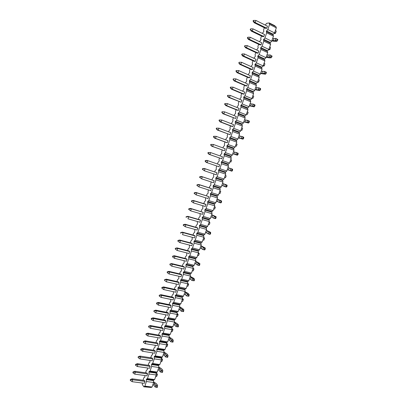 <?xml version="1.0" encoding="UTF-8"?>
<svg xmlns="http://www.w3.org/2000/svg" width="408" height="408" viewBox="0 0 408 408"><rect width="100%" height="100%" fill="white"/><g stroke="black" fill="none" stroke-linecap="round" stroke-linejoin="round"><path stroke-width="0.61" d="M156.652 387.391L156.851 386.815L157.406 386.886L157.208 387.462L155.142 387.008L153.944 385.259L154.586 383.398L153.551 382.694M152.908 384.55L153.944 385.259M144.993 381.424L144.35 383.296L132.11 381.689L132.758 379.792L144.993 381.424L144.34 380.445L132.136 378.813L130.346 379.567L130.336 380.455L130.346 379.567M154.586 383.398L156.851 386.815M153.592 381.863L156.391 383.637L157.6 385.371L155.79 385.137L155.142 387.008M157.6 385.371L157.406 386.886M130.336 380.455L132.11 381.689M130.535 379.874L132.758 379.792L132.136 378.813M267.806 29.565L269.566 24.46L269.3 22.945L274.921 25.76L274.808 26.087L275.935 26.653L276.328 27.841L274.574 32.905L267.806 29.565L266.541 30.952L266.317 31.61L266.684 32.813L264.93 37.903L263.451 39.923L263.813 41.147L262.058 46.226L260.814 47.563L260.59 48.215L260.947 49.455L259.197 54.524L257.963 55.84L257.739 56.493L258.086 57.747L256.341 62.807L254.893 64.745L255.235 66.019L253.496 71.063L252.277 72.333L252.052 72.981L252.389 74.271L250.65 79.305L249.441 80.549L249.548 82.508L247.819 87.526L246.616 88.75L246.718 90.719L244.989 95.727L243.795 96.926L243.892 98.914L242.168 103.913L240.761 105.728L241.072 107.09L239.353 112.073L238.175 113.225L238.257 115.245L236.543 120.217L235.156 121.987L235.452 123.379L233.743 128.341L232.585 129.448L232.652 131.498L230.948 136.445L229.582 138.169L229.862 139.597L228.159 144.534L227.016 145.595L227.072 147.676L225.374 152.602L224.028 154.275L224.293 155.734L222.6 160.65L221.258 162.302L221.524 163.776L219.83 168.677L218.499 170.304L218.754 171.799L217.071 176.69L215.745 178.291L215.995 179.8L214.312 184.681L213.216 185.635L213.241 187.787L211.563 192.658L210.472 193.586L210.497 195.753L208.82 200.609L207.738 201.521L207.754 203.699L206.081 208.544L204.796 210.059L205.02 211.63L203.352 216.464L202.286 217.331L202.291 219.54L200.629 224.364L199.359 225.828L199.568 227.434L197.911 232.244L196.651 233.687L196.855 235.309L195.197 240.108L193.948 241.531L194.147 243.163L192.494 247.952L191.25 249.349L191.444 251.002L189.796 255.78L188.771 256.54L188.746 258.82L187.104 263.588L185.875 264.94L186.058 266.623L184.416 271.381L183.406 272.1L183.371 274.405L181.733 279.154L180.734 279.852L180.693 282.173L179.061 286.906L178.072 287.584L178.021 289.92L176.394 294.642L175.409 295.3L175.358 297.651L173.731 302.364L172.757 303.001L172.548 303.603L172.696 305.363L171.074 310.065L170.105 310.682L170.044 313.058L168.428 317.745L167.464 318.347L167.397 320.734L165.781 325.416L164.832 325.992L164.623 326.594L164.756 328.394L163.144 333.061L162.2 333.622L161.991 334.218L162.119 336.034L160.512 340.695L159.574 341.231L159.492 343.658L157.886 348.31L156.958 348.825L156.866 351.268L155.269 355.904L154.346 356.403L154.249 358.856L152.653 363.482L151.74 363.962L151.536 364.553L151.638 366.43L150.047 371.045L149.139 371.504L148.935 372.096L149.032 373.983L147.446 378.588L146.543 379.027L146.339 379.619L146.431 381.521L144.85 386.116L143.856 386.83L151.144 387.462L152.046 387.044L153.627 382.48L146.431 381.521M269.3 22.945L266.638 23.302L265.256 25.082M264.343 27.734L263.543 30.054L263.905 31.248L262.385 33.42M261.482 36.032L260.707 38.286L261.064 39.494L259.529 41.713M258.641 44.288L257.882 46.502L258.228 47.726L256.673 50.016M255.801 52.545L255.061 54.692L255.398 55.932L255.179 56.579L253.827 58.267M252.97 60.761L252.246 62.868L252.578 64.122L252.358 64.77L250.986 66.529M250.14 68.983L249.441 71.023L249.767 72.298L248.156 74.746M247.325 77.163L246.641 79.157L246.738 81.09L245.33 82.962M244.509 85.338L243.846 87.271L243.938 89.219L242.51 91.147M241.709 93.483L241.057 95.37L241.143 97.334L239.695 99.323M238.904 101.623L238.277 103.448L238.573 104.79L236.895 107.467M236.115 109.727L235.503 111.511L235.574 113.506L234.421 114.643L234.09 115.602M233.325 117.825L232.733 119.549L233.019 120.926L231.3 123.711M230.551 125.894L229.969 127.571L230.25 128.964L228.511 131.809M227.776 133.951L227.215 135.578L227.491 136.986L226.144 138.689L225.736 139.878M225.007 141.989L224.466 143.56L224.517 145.615L223.4 146.666L222.962 147.936M222.248 150.006L221.722 151.531L221.768 153.597L220.657 154.627L220.192 155.973M219.494 158.003L218.989 159.477L219.244 160.93L217.923 162.568L217.433 163.99M216.745 165.99L216.255 167.407L216.291 169.504L215.195 170.488L214.69 171.962M213.991 173.986L213.532 175.318L213.777 176.807L212.476 178.393L211.956 179.908M211.247 181.963L210.819 183.212L210.839 185.339L209.758 186.278L209.222 187.838M208.508 189.919L208.106 191.087L208.121 193.229L207.05 194.147L206.499 195.748M205.775 197.855L205.403 198.946L205.622 200.481L204.347 201.996L203.781 203.643M203.046 205.78L202.7 206.785L202.919 208.335L201.654 209.829L201.073 211.512M200.328 213.68L200.007 214.603L200.221 216.169L198.961 217.643L198.364 219.376M197.61 221.57L197.324 222.406L197.528 223.987L196.279 225.44L195.672 227.21M194.907 229.429L194.631 232.402L193.601 233.218L192.974 235.039M192.204 237.283L192.163 239.572L190.929 240.98L190.291 242.831M189.511 245.101L189.276 247.947L188.261 248.722L187.609 250.624M186.818 252.919L186.609 255.694L185.604 256.448L184.936 258.381M184.136 260.707L184.156 262.813L182.952 264.155L182.269 266.138M181.458 268.49L181.295 271.131L180.305 271.845L179.607 273.86M178.791 276.236L178.852 278.215L178.643 278.822L177.664 279.516L176.95 281.586M176.123 283.988L176.21 285.896L176.001 286.498L175.027 287.171L174.303 289.272M173.466 291.7L173.364 294.158L172.395 294.811L171.656 296.963M170.814 299.416L170.733 301.798L169.774 302.43L169.024 304.608M166.388 312.268L167.158 310.034L168.106 309.417L168.315 308.82L168.178 307.091M163.766 319.877L164.546 317.618L165.49 317.026L165.571 314.777M161.145 327.502L161.94 325.186L162.874 324.615L162.965 322.422M158.534 335.075L159.339 332.739L160.268 332.183L160.369 330.077M155.922 342.669L156.749 340.272L157.666 339.736L157.779 337.681M153.326 350.207L154.158 347.789L155.071 347.274L155.193 345.301M150.725 357.765L151.577 355.291L152.48 354.797L152.607 352.869M148.14 365.267L149.002 362.773L149.894 362.299L150.032 360.453M145.549 372.795L146.426 370.24L147.319 369.786L147.461 367.985M142.979 380.266L143.866 377.691L144.748 377.257L144.896 375.538M143.856 386.83L142.28 384.413L142.336 383.03M263.843 36.552L262.772 36.654L251.257 31.079L252.302 30.957L253.021 28.861L264.557 34.481L263.843 36.552L252.302 30.957L250.186 29.498L250.726 28.815L250.507 29.458M261.727 42.764L261.018 44.834L259.952 44.911L248.416 39.433L249.456 39.341L250.17 37.245L261.727 42.764M258.142 53.101L257.091 53.147L245.54 47.772L246.565 47.705L247.279 45.614L258.856 51.036L258.142 53.101L246.565 47.705L244.453 46.237L244.989 45.574L244.769 46.216M256.035 59.282L255.326 61.343L254.286 61.363L242.714 56.085L243.729 56.044L244.443 53.963L256.035 59.282M252.465 69.564L251.435 69.559L239.848 64.377L240.853 64.367L241.567 62.291L253.174 67.514L252.465 69.564L240.853 64.367L238.751 62.898L239.277 62.256L239.057 62.893M250.369 75.72L249.665 77.77L248.645 77.739L237.038 72.655L238.032 72.67L238.741 70.594L250.369 75.72M246.82 85.955L245.81 85.894L234.187 80.906L235.171 80.952L235.88 78.882L247.523 83.91L246.82 85.955L235.171 80.952L233.075 79.478L233.294 78.846L235.88 78.882L233.595 78.856L233.376 79.494M230.785 87.128L233.07 87.154L244.734 92.086L244.03 94.126L243.03 94.039L231.387 89.148L232.361 89.219L233.07 87.154L230.489 87.108L230.785 87.128L230.571 87.761L232.361 89.219L244.03 94.126M241.199 102.27L228.551 97.359L229.515 97.456L230.219 95.401L241.898 100.235L241.199 102.27L229.515 97.456L227.424 95.982L227.644 95.35L230.219 95.401L227.939 95.38L227.72 96.013M225.145 103.612L227.424 103.632L239.119 108.37L238.42 110.4L237.441 110.262L225.767 105.56L226.715 105.687L227.424 103.632L224.849 103.576L225.145 103.612L224.925 104.244L226.715 105.687L238.42 110.4M235.605 118.504L222.941 113.735L223.885 113.888L224.584 111.838L236.298 116.479L235.605 118.504L223.885 113.888L221.804 112.404L222.018 111.777L224.584 111.838L222.309 111.823L222.095 112.45M219.524 120.018L221.804 120.028L233.534 124.578L232.835 126.597L231.877 126.409L220.167 121.895L221.1 122.074L221.804 120.028L219.239 119.967L219.524 120.018L219.31 120.646L221.1 122.074L232.835 126.597M230.036 134.666L217.357 130.03L218.28 130.234L218.979 128.199L230.729 132.646L230.036 134.666L218.28 130.234L216.209 128.749L216.424 128.127L218.979 128.199L216.704 128.189L216.49 128.811M213.935 136.343L216.209 136.354L227.975 140.709L227.281 142.718L226.343 142.479L214.598 138.159L215.511 138.389L216.209 136.354L213.654 136.277L213.935 136.343L213.721 136.971L215.511 138.389L227.281 142.718M224.492 150.746L211.803 146.253L212.706 146.508L213.399 144.478L225.18 148.742L224.492 150.746L212.706 146.508L210.64 145.019L210.854 144.396L213.399 144.478L211.13 144.473L210.916 145.1M208.371 152.597L210.64 152.597L222.442 156.764L221.753 158.768L209.054 154.341L209.947 154.622L210.64 152.597L208.1 152.51L208.371 152.597L208.156 153.219L209.947 154.622L221.753 158.768M205.096 161.211L206.275 162.394L218.974 166.755L219.662 164.761L206.963 160.38L205.311 160.594L205.581 160.686L205.367 161.308L205.096 161.211L205.311 160.594M216.031 172.411L216.934 172.747L216.245 174.741L204.408 170.784L205.102 168.764L204.224 168.438L216.031 172.411M199.578 177.327L201.629 178.821L213.481 182.692L214.169 180.703L201.455 176.46L199.792 176.71L199.844 177.439L199.578 177.327L199.792 176.71M210.569 188.272L211.451 188.654L210.768 190.638L198.895 186.864L199.583 184.86L198.732 184.477L210.569 188.272M194.091 193.372L196.131 194.866L208.014 198.553L208.697 196.574L195.973 192.464L194.3 192.755L194.346 193.494L194.3 192.755M205.132 204.056L205.994 204.49L205.311 206.463L193.412 202.873L194.096 200.874L193.259 200.445L205.132 204.056M188.624 209.335L190.658 210.839L202.577 214.338L203.255 212.369L190.516 208.391L188.833 208.723L188.873 209.477L188.833 208.723M199.716 219.764L200.563 220.254L199.884 222.217L187.95 218.805L188.634 216.816L187.818 216.337L199.716 219.764M183.182 225.226L185.212 226.731L197.161 230.056L197.834 228.092L197.003 227.582L185.084 224.242L183.391 224.619L183.427 225.384L183.391 224.619M194.33 235.406L195.157 235.941L194.478 237.895L182.519 234.661L183.192 232.688L182.401 232.152L194.33 235.406M177.771 241.041L179.79 242.551L191.77 245.698L192.443 243.744L191.627 243.183L179.683 240.021L177.975 240.44L178.01 241.215L177.975 240.44M188.965 250.971L189.771 251.558L189.103 253.506L177.108 250.446L177.781 248.477L177.006 247.901L188.965 250.971M172.615 256.974L174.394 258.3L186.405 261.268L187.073 259.325L186.278 258.718L174.303 255.729L172.584 256.183L172.615 256.974L172.584 256.183M183.631 266.47L184.416 267.102L183.748 269.04L171.722 266.159L172.395 264.2L171.635 263.573L183.631 266.47M167.244 272.661L169.024 273.972L181.06 276.762L181.728 274.829L180.948 274.176L168.943 271.366L167.219 271.856L167.244 272.661L167.219 271.856M178.316 281.897L179.081 282.576L178.418 284.504L166.362 281.8L167.03 279.847L166.296 279.169L178.316 281.897M161.899 288.272L163.674 289.573L175.746 292.194L176.409 290.267L175.649 289.563L163.613 286.926L161.879 287.456L161.899 288.272L161.879 287.456M173.028 297.248L173.777 297.978L173.114 299.895L161.027 297.366L161.696 295.423L160.976 294.698L173.028 297.248M156.575 303.812L158.355 305.102L170.452 307.55L171.11 305.633L170.371 304.883L158.309 302.415L156.565 302.986L156.575 303.812L156.565 302.986M167.759 312.538L168.489 313.308L167.831 315.221L155.718 312.86L156.381 310.927L155.678 310.151L167.759 312.538M151.281 319.28L153.056 320.56L165.184 322.835L165.842 320.928L165.118 320.132L153.026 317.837L151.271 318.444L151.281 319.28L151.271 318.444M162.517 327.752L163.231 328.573L162.578 330.475L150.435 328.282L151.093 326.359L150.409 325.538L162.517 327.752M146.008 334.682L147.783 335.947L159.941 338.054L160.594 336.156L159.89 335.315L147.767 333.183L146.003 333.831L146.008 334.682L146.003 333.831M157.299 342.899L157.993 343.765L157.34 345.658L145.171 343.633L145.829 341.72L145.161 340.853L157.299 342.899M140.76 350.008L142.535 351.262L154.719 353.206L155.371 351.314L154.683 350.426L142.535 348.463L140.76 349.146L140.76 350.008L140.76 349.146M152.108 357.979L152.781 358.887L152.133 360.774L139.934 358.918L140.587 357.01L139.939 356.097L152.108 357.979M135.538 365.267L137.307 366.512L149.522 368.281L150.169 366.404L149.501 365.471L137.323 363.671L135.543 364.395L135.538 365.267L135.543 364.395M146.936 372.989L147.594 373.942L146.946 375.819L134.722 374.131L135.369 372.234L134.742 371.275L146.936 372.989M267.449 26.168L266.73 28.249L265.649 28.376L254.148 22.705L255.209 22.552L255.928 20.451L267.449 26.168M161.864 372.351L162.063 371.77L162.624 371.851L162.42 372.428L160.339 372.004L159.11 370.337L159.757 368.465L158.712 367.776M158.064 369.648L159.11 370.337M137.307 366.512L137.96 364.609L150.169 366.404M159.757 368.465L162.063 371.77M158.783 367.022L161.558 368.73L162.797 370.387L160.992 370.122L160.339 372.004M162.797 370.387L162.624 371.851M135.736 364.681L137.96 364.609L137.323 363.671M167.101 357.24L167.305 356.658L167.861 356.745L167.657 357.326L165.561 356.934L164.296 355.343L164.949 353.466L163.894 352.798M163.246 354.674L164.296 355.343M142.535 351.262L143.188 349.355L155.371 351.314M164.949 353.466L167.305 356.658M164.006 352.109L166.744 353.751L168.019 355.332L166.214 355.042L165.561 356.934M168.019 355.332L167.861 356.745M140.959 349.421L143.188 349.355L142.535 348.463M172.365 342.062L172.569 341.481L173.119 341.572L172.921 342.159L170.804 341.792L169.514 340.282L170.167 338.395L169.101 337.748M168.448 339.635L169.514 340.282M147.783 335.947L148.441 334.03L160.594 336.156M170.167 338.395L172.569 341.481M169.249 337.135L171.957 338.706L173.262 340.206L171.462 339.895L170.804 341.792M173.262 340.206L173.119 341.572M146.212 334.091L148.441 334.03L147.767 333.183M175.404 323.258L176.735 324.676L176.078 326.584L178.204 326.92L176.078 326.584L174.751 325.156L175.404 323.258L174.333 322.631M173.675 324.528L174.751 325.156M153.056 320.56L153.719 318.633L165.842 320.928M167.26 318.949L174.369 320.311L174.522 322.085L177.194 323.595L178.531 325.013L176.735 324.676L177.852 326.227L178.408 326.334L178.204 326.92M177.648 326.813L177.852 326.227M178.531 325.013L178.408 326.334M151.485 318.689L153.719 318.633L153.026 317.837M180.667 308.055L182.034 309.392L181.366 311.304L183.513 311.61L181.366 311.304L180.01 309.958L180.667 308.055L179.586 307.448M178.928 309.351L180.01 309.958M158.355 305.102L159.018 303.164L171.11 305.633M179.755 306.959L182.453 308.417L183.824 309.754L182.034 309.392L183.166 310.911L183.717 311.018L183.513 311.61M182.963 311.498L183.166 310.911M183.824 309.754L183.717 311.018M156.779 303.215L159.018 303.164L158.309 302.415M185.956 292.776L187.354 294.035L186.686 295.958L188.848 296.228L186.686 295.958L185.293 294.693L185.956 292.776L184.865 292.194M184.202 294.107L185.293 294.693M163.674 289.573L164.342 287.63L176.409 290.267M185.013 291.756L187.736 293.168L189.139 294.423L187.354 294.035L188.501 295.52L189.052 295.637L188.848 296.228M188.297 296.111L188.501 295.52M189.139 294.423L189.052 295.637M162.104 287.676L164.342 287.63L163.613 286.926M191.27 277.435L192.698 278.608L192.03 280.536L194.203 280.78L192.03 280.536L190.602 279.353L191.27 277.435L190.164 276.874M189.501 278.791L190.602 279.353M169.024 273.972L169.692 272.019L181.728 274.829M190.296 276.486L193.045 277.848L194.478 279.021L192.698 278.608L193.861 280.061L194.407 280.184L194.203 280.78M193.657 280.653L193.861 280.061M194.478 279.021L194.407 280.184M167.448 272.06L169.692 272.019L168.943 271.366M196.605 262.018L198.069 263.109L197.395 265.047L199.17 265.486L199.583 265.261L197.395 265.047L195.937 263.95L196.605 262.018L195.493 261.477M194.825 263.405L195.937 263.95M174.394 258.3L175.068 256.336L187.073 259.325M195.605 261.145L199.844 263.548L198.069 263.109L199.247 264.527L199.792 264.665L199.583 265.261M199.038 265.124L199.247 264.527M199.844 263.548L199.792 264.665M172.819 256.372L175.068 256.336L174.303 255.729M201.965 246.534L203.459 247.539L202.786 249.487L204.556 249.951L204.994 249.665L202.786 249.487L201.297 248.472L201.965 246.534L200.843 246.014M200.17 247.952L201.297 248.472M178.01 241.215L179.79 242.551L180.469 240.577L192.443 243.744M200.935 245.738L205.234 248.003L203.459 247.539L205.199 249.069L204.994 249.665M204.449 249.523L204.658 248.921M205.234 248.003L205.199 249.069M178.214 240.608L180.469 240.577L179.683 240.021M207.351 230.974L208.881 231.897L208.202 233.855L209.967 234.345L210.426 234.003L208.202 233.855L206.678 232.922L207.351 230.974L206.213 230.479M205.54 232.427L206.678 232.922M183.427 225.384L185.212 226.731L185.89 224.747L197.834 228.092M206.295 230.26L210.645 232.387L208.881 231.897L210.635 233.396L210.426 234.003M209.88 233.85L210.089 233.249M210.645 232.387L210.635 233.396M183.636 224.772L185.89 224.747L185.084 224.242M212.762 215.347L214.322 216.179L213.644 218.147L215.404 218.668L215.883 218.265L213.644 218.147L212.084 217.306L212.762 215.347L211.614 214.873M210.941 216.826L212.084 217.306M188.873 209.477L190.658 210.839L191.342 208.845L203.255 212.369M211.67 214.705L216.087 216.699L214.322 216.179L216.092 217.658L215.883 218.265M215.342 218.107L215.552 217.5M216.087 216.699L216.092 217.658M189.083 208.865L191.342 208.845L190.516 208.391M218.198 199.645L219.795 200.394L219.106 202.373L220.866 202.914L221.365 202.455L219.106 202.373L217.515 201.613L218.198 199.645L217.041 199.196M216.362 201.159L217.515 201.613M194.346 193.494L196.131 194.866L196.819 192.867L208.697 196.574M217.076 199.084L221.549 200.94L219.795 200.394L221.575 201.843L221.365 202.455M220.825 202.286L221.034 201.674M221.549 200.94L221.575 201.843M194.555 192.882L196.819 192.867L195.973 192.464M223.655 183.875L225.287 184.533L224.599 186.517L226.353 187.088L226.874 186.568L224.599 186.517L222.972 185.849L223.655 183.875L222.488 183.447M221.804 185.421L222.972 185.849M199.844 177.439L201.629 178.821L202.317 176.812L214.169 180.703M222.508 183.391L227.042 185.11L225.287 184.533L227.088 185.956L226.874 186.568M226.333 186.395L226.547 185.783M227.042 185.11L227.088 185.956M200.053 176.822L202.317 176.812L201.455 176.46M229.143 168.03L230.811 168.596L230.117 170.595L231.866 171.192L232.407 170.61L230.117 170.595L228.454 170.014L229.143 168.03L227.965 167.622M227.276 169.606L228.454 170.014M205.367 161.308L207.152 162.705L207.845 160.686L205.581 160.686M232.621 169.998L232.555 169.203L230.811 168.596L232.621 169.998L232.407 170.61M231.871 170.427L232.086 169.81M237.405 155.219L237.966 154.576L237.431 154.382L235.661 154.596L237.405 155.219L232.759 153.77M234.656 152.108L236.354 152.587L235.661 154.596L233.963 154.102L234.656 152.108L233.463 151.725M232.774 153.719L233.963 154.102M238.18 153.959L238.099 153.219L236.354 152.587L238.18 153.959L237.966 154.576M237.431 154.382L237.645 153.765M211.803 146.253L210.64 145.019M210.854 144.396L211.13 144.473M242.969 139.174L243.556 138.47L243.02 138.266L241.23 138.521L242.969 139.174L238.257 137.863M240.19 136.114L241.929 136.507L241.23 138.521L239.496 138.118L240.19 136.114L238.991 135.757M238.298 137.756L239.496 138.118M243.77 137.848L243.663 137.165L241.929 136.507L243.77 137.848L243.556 138.47M243.02 138.266L243.234 137.644M217.357 130.03L216.209 128.749M216.424 128.127L216.704 128.189M248.559 123.053L249.166 122.283L248.635 122.074L246.825 122.369L248.559 123.053L243.785 121.89M245.754 120.044L247.529 120.345L246.825 122.369L245.055 122.058L245.754 120.044L244.54 119.712M243.846 121.722L245.055 122.058M249.385 121.661L249.257 121.033L247.529 120.345L249.385 121.661L249.166 122.283M248.635 122.074L248.849 121.451M222.941 113.735L221.804 112.404M222.018 111.777L222.309 111.823M254.174 106.855L254.806 106.024L254.276 105.805L252.445 106.141L254.174 106.855L249.339 105.835M251.343 103.902L253.154 104.111L252.445 106.141L250.645 105.922L251.343 103.902L250.119 103.591M249.421 105.611L250.645 105.922M255.026 105.397L254.878 104.825L253.154 104.111L255.026 105.397L254.806 106.024M254.276 105.805L254.49 105.177M228.551 97.359L227.424 95.982M227.644 95.35L227.939 95.38M259.814 90.581L260.472 89.683L259.942 89.459L258.096 89.842L259.814 90.581L254.918 89.709M256.958 87.679L258.805 87.797L258.096 89.842L256.255 89.714L256.958 87.679L255.719 87.394M255.02 89.423L256.255 89.714M260.692 89.056L260.523 88.541L258.805 87.797L260.692 89.056L260.472 89.683M259.942 89.459L260.161 88.827M234.187 80.906L233.075 79.478M233.294 78.846L233.595 78.856M265.486 74.231L266.164 73.272L265.634 73.032L263.772 73.46L265.486 74.231L260.523 73.506M262.599 71.385L264.481 71.405L263.772 73.46L261.89 73.425L262.599 71.385L261.35 71.125M260.646 73.159L261.89 73.425M266.383 72.639L266.195 72.18L264.481 71.405L266.383 72.639L266.164 73.272M265.634 73.032L265.853 72.4M239.848 64.377L238.751 62.898M239.277 62.256L241.567 62.291M271.182 57.803L271.886 56.778L271.356 56.533L269.474 57.003L271.182 57.803L269.26 57.86L266.159 57.227M268.265 55.014L270.188 54.937L269.474 57.003L267.556 57.064L268.265 55.014L267.005 54.774M266.296 56.824L267.556 57.064M272.105 56.141L270.188 54.937L272.105 56.141L271.886 56.778M271.356 56.533L271.575 55.896M245.54 47.772L244.453 46.237M244.989 45.574L247.279 45.614M276.905 41.295L277.629 40.208L277.103 39.948L275.201 40.468L276.905 41.295L274.946 41.448L271.815 40.877M273.962 38.561L275.92 38.393L275.201 40.468L273.248 40.622L273.962 38.561L272.692 38.347M271.978 40.407L273.248 40.622M277.853 39.571L275.92 38.393L277.853 39.571L277.629 40.208M277.103 39.948L277.328 39.311M251.257 31.079L250.186 29.498M250.726 28.815L253.021 28.861M151.536 364.553L158.697 365.619L158.814 367.486L157.228 372.07L156.31 372.524L157.437 374.401L156.193 375.064M133.146 372.305L132.947 372.892L132.957 372.014L133.146 372.305L135.369 372.234L147.594 373.942M155.545 376.931L156.799 376.258L157.366 374.62M132.947 372.892L134.722 374.131M132.957 372.014L134.742 371.275M161.211 357.474L162.583 359.54L161.359 360.131M138.363 357.082L138.159 357.668L138.164 356.801L152.781 358.887M160.711 362.003L161.94 361.401L162.517 359.739M138.159 357.668L139.934 358.918M138.164 356.801L139.939 356.097M166.25 342.541L165.464 342.404L166.25 342.541L167.754 344.607L166.551 345.132M143.601 341.787L143.397 342.373L143.397 341.516L145.829 341.72L157.993 343.765M165.898 347.009L167.107 346.479L167.688 344.791M143.397 342.373L145.171 343.633M143.397 341.516L145.161 340.853M171.753 328.052L172.946 329.608L171.763 330.062M171.595 327.879L170.61 327.512M148.859 326.42L148.655 327.012L148.65 326.165L151.093 326.359L163.231 328.573M171.11 331.949L172.293 331.485L172.885 329.776M148.655 327.012L150.435 328.282M148.65 326.165L150.409 325.538M177.046 313.191L178.158 314.543L177.001 314.925M154.142 310.983L153.944 311.574L153.933 310.743L156.381 310.927L168.489 313.308M176.343 316.817L177.506 316.43L178.107 314.695M153.944 311.574L155.718 312.86M153.933 310.743L155.678 310.151M182.366 298.253L183.401 299.406L182.259 299.717M159.457 295.474L159.253 296.07L159.237 295.249L161.696 295.423L173.777 297.978M181.601 301.619L182.743 301.303L183.35 299.543M159.253 296.07L161.027 297.366M159.237 295.249L160.976 294.698M187.716 283.228L188.659 284.203L187.547 284.442M164.791 279.893L164.582 280.49L164.562 279.684L167.03 279.847L179.081 282.576M186.884 286.355L188.001 286.105L188.618 284.325M164.582 280.49L166.362 281.8M164.562 279.684L166.296 279.169M193.096 268.127L193.948 268.933L192.856 269.096M170.146 264.236L169.942 264.838L169.917 264.042L172.395 264.2L184.416 267.102M192.188 271.019L193.285 270.846L193.912 269.035M169.942 264.838L171.722 266.159M169.917 264.042L171.635 263.573M198.456 252.909L199.257 253.587L198.191 253.679M175.532 248.513L175.328 249.115L175.297 248.334L177.781 248.477L189.771 251.558M197.523 255.612L198.594 255.51L199.226 253.679M175.328 249.115L177.108 250.446M175.297 248.334L177.006 247.901M203.765 237.563L204.592 238.18L203.546 238.196M180.943 232.713L180.734 233.32L180.698 232.55L183.192 232.688L195.157 235.941M202.873 240.134L203.924 240.108L204.566 238.252M180.698 232.55L182.401 232.152M209.1 222.146L209.952 222.697L208.927 222.641M186.374 216.837L186.165 217.449L186.13 216.689L188.634 216.816L200.563 220.254M208.253 224.589L209.279 224.635L209.931 222.753M186.13 216.689L187.818 216.337M214.46 206.657L215.332 207.142L214.338 207.009M191.837 200.889L191.627 201.506L191.582 200.761L194.096 200.874L205.994 204.49M213.659 208.967L214.659 209.09L215.322 207.188M191.627 201.506L193.412 202.873L191.372 201.374M191.582 200.761L193.259 200.445M219.841 191.097L220.743 191.52L219.769 191.311M197.324 184.87L197.11 185.487L197.064 184.753L199.583 184.86L211.451 188.654M219.086 193.275L220.065 193.479L220.733 191.546M197.11 185.487L198.895 186.864L196.85 185.37M197.064 184.753L198.732 184.477M225.247 175.471L226.175 175.822L225.226 175.537M202.832 168.769L202.623 169.391L202.353 169.289L202.567 168.667L205.102 168.764L216.934 172.747M224.543 177.511L225.496 177.791L226.17 175.833M202.623 169.391L204.408 170.784L202.353 169.289M202.567 168.667L204.224 168.438M230.02 161.675L230.948 162.032L231.632 160.053L230.709 159.691M230 161.736L230.948 162.032M208.156 153.219L207.886 153.133L208.1 152.51M207.886 153.133L209.054 154.341M236.436 146.176L237.114 144.213L236.217 143.769M235.457 145.972L236.431 146.197L235.528 145.763M213.721 136.971L213.44 136.899L213.654 136.277M213.44 136.899L214.598 138.159M241.949 130.254L242.622 128.301L241.75 127.775M240.934 130.137L241.934 130.295L241.057 129.78M219.31 120.646L219.025 120.595L219.239 119.967M219.025 120.595L220.167 121.895M247.488 114.255L248.161 112.312L247.309 111.71M246.437 114.225L247.467 114.317L246.611 113.72M224.925 104.244L224.635 104.208L224.849 103.576M224.635 104.208L225.767 105.56M253.047 98.185L253.72 96.252L252.894 95.564M251.971 98.241L253.021 98.262L252.195 97.588M230.571 87.761L230.27 87.74L230.489 87.108M230.27 87.74L231.387 89.148M258.636 82.039L259.304 80.111L258.504 79.346M257.524 82.187L258.606 82.136L257.8 81.381M238.741 70.594L236.456 70.564L236.237 71.201L238.032 72.67L249.665 77.77M236.237 71.201L235.936 71.201L236.15 70.564L236.456 70.564M235.936 71.201L237.038 72.655M264.251 65.821L264.914 63.898L264.144 63.051M263.017 66.05L264.211 65.933L263.435 65.091M244.443 53.963L242.153 53.922L241.934 54.565L243.729 56.044L255.326 61.343M241.934 54.565L241.623 54.575L242.153 53.922M241.623 54.575L242.714 56.085M269.892 49.521L270.555 47.614L269.805 46.68M268.459 49.858L269.846 49.654L269.096 48.73M250.17 37.245L247.88 37.205L247.661 37.847L249.456 39.341L261.018 44.834M247.661 37.847L247.34 37.878L247.88 37.205M247.34 37.878L248.416 39.433M275.558 33.145L276.221 31.248L275.497 30.233M273.926 33.604L275.507 33.298L274.788 32.293M255.928 20.451L253.633 20.4L253.409 21.048L255.209 22.552L266.73 28.249M253.409 21.048L253.088 21.094L253.307 20.446L253.633 20.4M253.088 21.094L254.148 22.705M146.339 379.619L153.52 380.588L153.627 382.48M152.046 387.044L144.85 386.116M143.958 386.539L149.945 387.304M148.935 372.096L156.106 373.111L156.218 374.993L149.032 373.983M146.543 379.027L153.724 380.001L154.632 379.567L156.218 374.993M154.632 379.567L147.446 378.588M152.526 379.838L152.322 380.424M158.814 367.486L151.638 366.43M157.228 372.07L150.047 371.045M156.31 372.524L155.111 372.351L154.907 372.943M149.139 371.504L155.111 372.351M154.142 356.995L161.293 358.112L161.42 359.958L154.249 358.856M151.74 363.962L158.901 365.027L159.829 364.558L161.42 359.958M159.829 364.558L152.653 363.482M157.707 364.849L157.498 365.44M156.754 349.421L163.899 350.584L164.026 352.42L156.866 351.268M154.346 356.403L161.502 357.52L162.435 357.025L164.026 352.42M162.435 357.025L155.269 355.904M160.303 357.332L160.099 357.923M159.37 341.827L166.505 343.041L166.643 344.862L159.492 343.658M156.958 348.825L164.103 349.993L165.046 349.483L166.643 344.862M165.046 349.483L157.886 348.31M162.909 349.799L162.705 350.39M161.991 334.218L169.121 335.483L169.264 337.288L162.119 336.034M159.574 341.231L166.714 342.445L167.662 341.914L169.264 337.288M167.662 341.914L160.512 340.695M165.52 342.246L165.316 342.837M164.623 326.594L171.743 327.905L171.89 329.695L164.756 328.394M162.2 333.622L169.33 334.886L170.284 334.336L171.89 329.695M170.284 334.336L163.144 333.061M168.137 334.672L167.933 335.269M164.832 325.992L171.952 327.308L172.91 326.737L174.522 322.085L167.397 320.734M172.91 326.737L165.781 325.416M170.758 327.089L170.554 327.685M169.901 311.284L177.001 312.696L177.159 314.461L170.044 313.058M167.464 318.347L174.578 319.709L175.547 319.122L177.159 314.461M175.547 319.122L168.428 317.745M173.39 319.479L173.181 320.081M172.548 303.603L179.642 305.067L179.806 306.816L172.696 305.363M170.105 310.682L177.21 312.095L178.189 311.488L179.806 306.816M178.189 311.488L171.074 310.065M176.021 311.86L175.817 312.462M175.2 295.907L182.284 297.422L182.458 299.156L175.358 297.651M172.757 303.001L179.851 304.465L180.836 303.838L182.458 299.156M180.836 303.838L173.731 302.364M178.663 304.22L178.454 304.822M177.863 288.191L184.936 289.757L185.115 291.475L178.021 289.92M175.409 295.3L182.493 296.82L183.488 296.167L185.115 291.475M183.488 296.167L176.394 294.642M181.31 296.565L181.101 297.167M180.525 280.459L187.593 282.076L187.777 283.779L180.693 282.173M178.072 287.584L185.145 289.155L186.15 288.481L187.777 283.779M186.15 288.481L179.061 286.906M183.962 288.89L183.753 289.496M183.197 272.707L190.256 274.375L190.444 276.063L183.371 274.405M180.734 279.852L187.802 281.469L188.812 280.78L190.444 276.063M188.812 280.78L181.733 279.154M186.624 281.199L186.41 281.806M185.875 264.94L192.928 266.659L193.122 268.331L186.058 266.623M183.406 272.1L190.465 273.768L191.485 273.059L193.122 268.331M191.485 273.059L184.416 271.381M189.286 273.488L189.077 274.1M188.562 257.157L195.6 258.922L195.799 260.584L188.746 258.82M186.089 264.328L193.137 266.052L194.162 265.317L195.799 260.584M194.162 265.317L187.104 263.588M191.959 265.761L191.75 266.373M191.25 249.349L198.283 251.17L198.487 252.817L191.444 251.002M188.771 256.54L195.809 258.315L196.845 257.56L198.487 252.817M196.845 257.56L189.796 255.78M194.636 258.019L194.422 258.626M193.948 241.531L200.971 243.403L201.18 245.029L194.147 243.163M191.464 248.737L198.492 250.563L199.537 249.788L201.18 245.029M199.537 249.788L192.494 247.952M197.319 250.257L197.105 250.869M196.651 233.687L203.663 235.615L203.883 237.226L196.855 235.309M194.162 240.914L201.18 242.791L202.23 241.995L203.883 237.226M202.23 241.995L195.197 240.108M200.007 242.474L199.798 243.086M199.359 225.828L206.361 227.807L206.586 229.408L199.568 227.434M196.865 233.07L203.878 234.998L204.933 234.187L206.586 229.408M204.933 234.187L197.911 232.244M202.705 234.677L202.49 235.294M202.072 217.954L209.069 219.983L209.299 221.564L202.291 219.54M199.573 225.211L206.576 227.195L207.641 226.358L209.299 221.564M207.641 226.358L200.629 224.364M205.408 226.863L205.193 227.475M204.796 210.059L211.783 212.145L212.017 213.71L205.02 211.63M202.286 217.331L209.284 219.366L210.355 218.51L212.017 213.71M210.355 218.51L203.352 216.464M208.116 219.03L207.901 219.647M207.524 202.144L214.501 204.281L214.741 205.836L207.754 203.699M205.01 209.437L211.997 211.523L213.078 210.645L214.741 205.836M213.078 210.645L206.081 208.544M210.829 211.176L210.615 211.793M210.258 194.213L217.224 196.406L217.474 197.941L210.497 195.753M207.738 201.521L214.715 203.663L215.806 202.766L217.474 197.941M215.806 202.766L208.82 200.609M213.547 203.306L213.333 203.924M213.001 186.262L219.958 188.506L220.213 190.026L213.241 187.787M210.472 193.586L217.439 195.784L218.54 194.861L220.213 190.026M218.54 194.861L211.563 192.658M216.276 195.417L216.061 196.039M215.745 178.291L222.691 180.591L222.957 182.096L215.995 179.8M213.216 185.635L220.172 187.884L221.279 186.946L222.957 182.096M221.279 186.946L214.312 184.681M219.009 187.512L218.795 188.134M218.499 170.304L225.435 172.661L225.706 174.15L218.754 171.799M215.965 177.664L222.911 179.969L224.023 179.005L225.706 174.15M224.023 179.005L217.071 176.69M221.748 179.586L221.534 180.209M221.258 162.302L228.189 164.71L228.465 166.178L221.524 163.776M218.719 169.677L225.655 172.033L226.777 171.049L228.465 166.178M226.777 171.049L219.83 168.677M224.492 171.641L224.278 172.268M224.028 154.275L230.943 156.738L231.224 158.197L224.293 155.734M221.478 161.67L228.404 164.082L229.536 163.072L231.224 158.197M229.536 163.072L222.6 160.65M227.246 163.679L227.032 164.307M226.802 146.232L233.708 148.752L233.993 150.19L227.072 147.676M224.247 153.643L231.163 156.111L232.305 155.081L233.993 150.19M232.305 155.081L225.374 152.602M230.005 155.698L229.786 156.325M229.582 138.169L236.477 140.745L236.773 142.168L229.862 139.597M227.016 145.595L233.922 148.119L235.074 147.069L236.773 142.168M235.074 147.069L228.159 144.534M232.769 147.701L232.55 148.328M232.366 130.086L239.251 132.717L239.552 134.125L232.652 131.498M229.796 137.532L236.696 140.112L237.854 139.041L239.552 134.125M237.854 139.041L230.948 136.445M235.544 139.679L235.324 140.311M235.156 121.987L242.036 124.675L242.342 126.062L235.452 123.379M232.585 129.448L239.471 132.085L240.638 130.988L242.342 126.062M240.638 130.988L233.743 128.341M238.318 131.646L238.099 132.279M237.956 113.868L244.82 116.612L245.137 117.983L238.257 115.245M235.38 121.349L242.255 124.037L243.428 122.92L245.137 117.983M243.428 122.92L236.543 120.217M241.102 123.588L240.883 124.226M240.761 105.728L247.62 108.528L247.942 109.885L241.072 107.09M238.175 113.225L245.045 115.974L246.228 114.832L247.942 109.885M246.228 114.832L239.353 112.073M243.897 115.515L243.678 116.153M243.576 97.573L250.42 100.424L250.747 101.765L243.892 98.914M240.985 105.086L247.84 107.891L249.033 106.728L250.747 101.765M249.033 106.728L242.168 103.913M246.692 107.421L246.473 108.059M246.396 89.393L253.23 92.305L253.562 93.631L246.718 90.719M243.795 96.926L250.639 99.787L251.843 98.603L253.562 93.631M251.843 98.603L244.989 95.727M249.497 99.307L249.278 99.95M249.222 81.197L256.046 84.165L256.387 85.476L249.548 82.508M246.616 88.75L253.45 91.667L254.663 90.459L256.387 85.476M254.663 90.459L247.819 87.526M252.307 91.178L252.088 91.82M252.052 72.981L258.866 76.005L259.213 77.301L252.389 74.271M249.441 80.549L256.265 83.523L257.484 82.294L259.213 77.301M257.484 82.294L250.65 79.305M255.127 83.028L254.903 83.671M254.893 64.745L261.696 67.83L262.048 69.105L255.235 66.019M252.277 72.333L259.09 75.363L260.314 74.113L262.048 69.105M260.314 74.113L253.496 71.063M257.948 74.858L257.728 75.5M257.739 56.493L264.527 59.634L264.889 60.889L258.086 57.747M255.112 64.097L261.916 67.187L263.155 65.907L264.889 60.889M263.155 65.907L256.341 62.807M260.778 66.667L260.559 67.315M260.59 48.215L267.373 51.418L267.74 52.657L260.947 49.455M257.963 55.84L264.751 58.987L266.001 57.686L267.74 52.657M266.001 57.686L259.197 54.524M263.619 58.461L263.395 59.109M263.451 39.923L270.218 43.182L270.596 44.406L263.813 41.147M260.814 47.563L267.597 50.77L268.852 49.445L270.596 44.406M268.852 49.445L262.058 46.226M266.46 50.235L266.24 50.883M266.317 31.61L273.074 34.925L273.457 36.128L266.684 32.813M263.675 39.27L270.443 42.529L271.708 41.188L273.457 36.128M271.708 41.188L264.93 37.903M269.311 41.988L269.086 42.636M274.574 32.905L273.299 34.272L272.172 33.721L271.947 34.369M276.328 27.841L269.566 24.46M269.188 23.276L274.808 26.087M266.541 30.952L272.172 33.721"/></g></svg>

